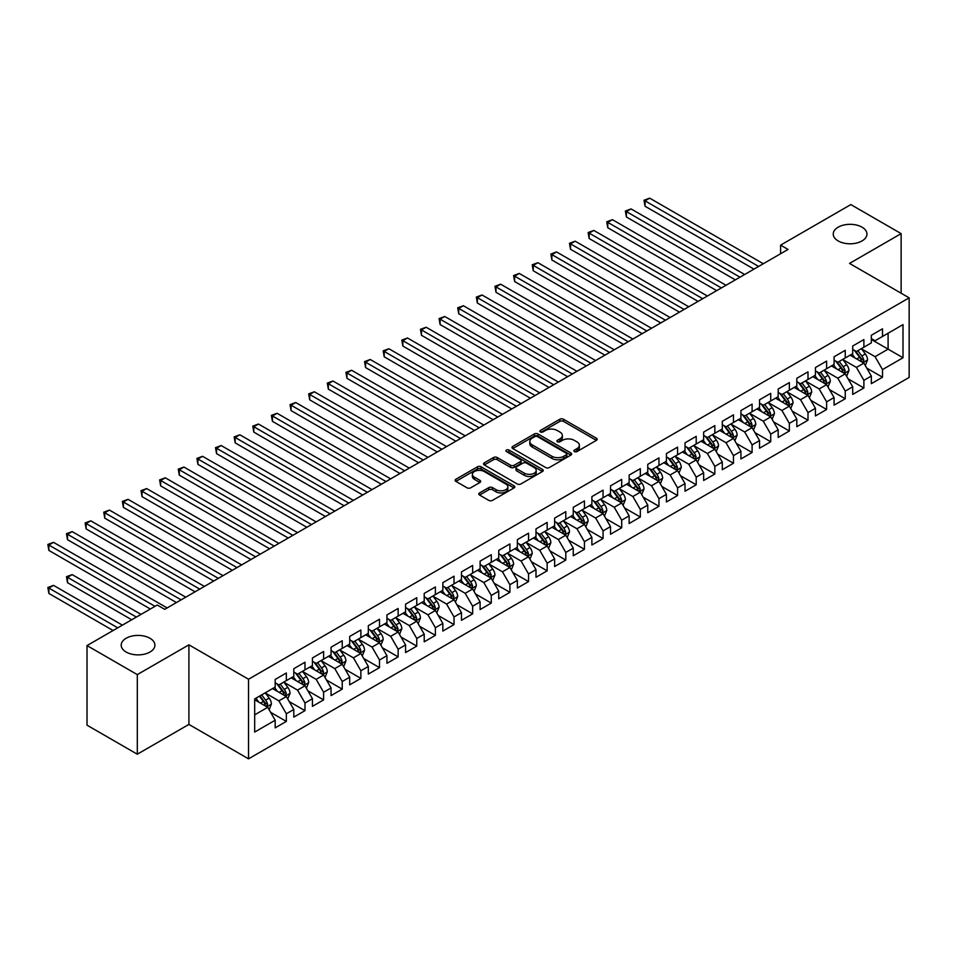 <?xml version="1.0" encoding="UTF-8"?>
<svg xmlns="http://www.w3.org/2000/svg" width="957" height="957" viewBox="0 0 957 957"><rect width="100%" height="100%" fill="white"/><g stroke="black" fill="none" stroke-linecap="round" stroke-linejoin="round"><path stroke-width="1.44" d="M574.427 451.572A1.806 1.041 0 0 0 576.987 451.572L596.414 440.352A2.584 1.495 0 0 0 597.168 439.299A2.584 1.495 0 0 0 596.414 438.246L563.494 419.238A2.584 1.495 0 0 0 559.833 419.238L540.406 430.459A1.806 1.041 0 0 0 539.88 431.2A1.806 1.041 0 0 0 540.406 431.93A1.806 1.041 0 0 0 542.966 431.93L545.478 430.483A8.278 4.773 0 0 1 557.189 430.483L559.929 432.062A8.278 4.773 0 0 1 562.357 435.447A8.278 4.773 0 0 1 559.929 438.82L557.417 440.28A1.806 1.041 0 0 0 556.89 441.01A1.806 1.041 0 0 0 557.417 441.751A1.806 1.041 0 0 0 559.977 441.751L562.489 440.304A8.278 4.773 0 0 1 574.188 440.304L576.939 441.883A8.278 4.773 0 0 1 579.356 445.268A8.278 4.773 0 0 1 576.939 448.642L574.427 450.089A1.806 1.041 0 0 0 573.889 450.831A1.806 1.041 0 0 0 574.427 451.572L574.427 450.089M149.974 638.259A16.867 9.737 0 0 0 131.599 636.154A16.867 9.737 0 0 0 121.192 645.15A16.867 9.737 0 0 0 126.133 652.028A16.867 9.737 0 0 0 144.507 654.145A16.867 9.737 0 0 0 154.914 645.15A16.867 9.737 0 0 0 149.974 638.259M862.018 227.168A16.867 9.737 0 0 0 843.643 225.062A16.867 9.737 0 0 0 833.236 234.058A16.867 9.737 0 0 0 838.165 240.937A16.867 9.737 0 0 0 856.551 243.054A16.867 9.737 0 0 0 866.958 234.058A16.867 9.737 0 0 0 862.018 227.168M479.565 492.927A2.584 1.495 0 0 0 478.799 493.991A2.584 1.495 0 0 0 479.565 495.044L488.8 500.379A2.584 1.495 0 0 0 492.448 500.379L514.029 487.914A2.584 1.495 0 0 0 514.794 486.862A2.584 1.495 0 0 0 514.029 485.809L481.12 466.801A2.584 1.495 0 0 0 477.459 466.801L455.879 479.254A2.584 1.495 0 0 0 455.125 480.318A2.584 1.495 0 0 0 455.879 481.371L467.04 487.807A2.584 1.495 0 0 0 470.688 487.807L479.924 482.484A2.584 1.495 0 0 0 480.689 481.419A2.584 1.495 0 0 0 479.924 480.366L474.397 477.172A6.914 3.995 0 0 1 472.363 474.349A6.914 3.995 0 0 1 476.634 470.665A6.914 3.995 0 0 1 484.182 471.526L505.846 484.039A6.914 3.995 0 0 1 507.868 486.862A6.914 3.995 0 0 1 503.597 490.546A6.914 3.995 0 0 1 496.061 489.685L492.448 487.603A2.584 1.495 0 0 0 488.8 487.603L479.565 492.927L479.565 495.044L488.8 489.745L488.8 487.603M137.306 674.613L137.306 754.212L188.912 724.413L188.912 644.827L137.306 674.613L87.015 645.58L157.247 605.027L164.7 609.334L788.054 249.442L780.601 245.136L780.601 253.737M188.912 644.827L248.533 679.243L909.15 297.842L909.15 377.429L248.533 758.841L248.533 679.243M901.135 293.213L901.135 233.628L849.529 263.414L909.15 297.842M901.135 233.628L850.833 204.583L780.601 245.136M545.669 467.542A2.584 1.495 0 0 0 549.318 467.542L570.898 455.077A2.584 1.495 0 0 0 571.664 454.025A2.584 1.495 0 0 0 570.898 452.972L537.99 433.964A2.584 1.495 0 0 0 534.329 433.964L512.749 446.429A2.584 1.495 0 0 0 511.995 447.481A2.584 1.495 0 0 0 512.749 448.534L545.669 467.542M507.162 451.967A1.806 1.041 0 0 1 509.004 452.218L542.428 471.514L520.883 483.955A2.584 1.495 0 0 1 517.235 483.955L484.314 464.958L484.314 462.841A2.584 1.495 0 0 0 483.56 463.894A2.584 1.495 0 0 0 484.314 464.958M484.314 462.841L493.549 457.506A2.584 1.495 0 0 1 497.209 457.506L510.56 465.222A2.584 1.495 0 0 0 514.208 465.222L520.345 461.681A2.584 1.495 0 0 0 521.098 460.628A2.584 1.495 0 0 0 520.345 459.563L506.444 451.548A1.806 1.041 0 0 1 505.906 450.807A1.806 1.041 0 0 1 507.031 449.838A1.806 1.041 0 0 1 509.004 450.065L542.463 469.385A2.584 1.495 0 0 1 543.229 470.437A2.584 1.495 0 0 1 542.463 471.502L542.463 469.385M871.337 339.46L888.096 349.149L888.096 333.227L903.001 324.614L882.51 336.457L882.51 328.813L871.337 335.273L871.337 342.905L863.884 347.212L863.884 339.568L852.699 346.027L852.699 353.659L845.246 357.966L845.246 350.322L834.073 356.782L834.073 364.414L826.621 368.72L826.621 361.088L815.436 367.536L815.436 375.168L807.995 379.474L807.995 371.842L796.81 378.29L796.81 385.934L789.358 390.229L789.358 382.597L778.185 389.044L778.185 396.688L770.732 400.983L770.732 393.351L759.547 399.799L759.547 407.443L752.094 411.737L752.094 404.105L740.921 410.565L740.921 418.197L733.469 422.504L733.469 414.86L722.296 421.319L722.296 428.951L714.843 433.258L714.843 425.614L703.658 432.074L703.658 439.706L696.206 444.012L696.206 436.368L685.033 442.828L685.033 450.46L677.58 454.766L677.58 447.134L666.407 453.582L666.407 461.226L658.954 465.521L658.954 457.889L647.769 464.336L647.769 471.98L640.317 476.275L640.317 468.643L629.144 475.091L629.144 482.735L621.691 487.029L621.691 479.397L610.506 485.857L610.506 493.489L603.066 497.796L603.066 490.151L591.881 496.611L591.881 504.243L584.428 508.55L584.428 500.906L573.255 507.366L573.255 514.998L565.802 519.304L565.802 511.66L554.617 518.12L554.617 525.752L547.165 530.058L547.165 522.426L535.992 528.874L535.992 536.506L528.539 540.813L528.539 533.181L517.366 539.628L517.366 547.272L509.914 551.567L509.914 543.935L498.729 550.383L498.729 558.027L491.276 562.321L491.276 554.689L480.103 561.137L480.103 568.781L472.65 573.087L472.65 565.443L461.477 571.903L461.477 579.535L454.025 583.842L454.025 576.198L442.84 582.657L442.84 590.29L435.387 594.596L435.387 586.952L424.214 593.412L424.214 601.044L416.762 605.35L416.762 597.718L405.577 604.166L405.577 611.798L398.136 616.105L398.136 608.473L386.951 614.92L386.951 622.564L379.498 626.859L379.498 619.227L368.325 625.675L368.325 633.319L360.873 637.613L360.873 629.981L349.688 636.429L349.688 644.073L342.235 648.368L342.235 640.735L331.062 647.195L331.062 654.827L323.61 659.134L323.61 651.49L312.437 657.949L312.437 665.582L304.984 669.888L304.984 662.244L293.799 668.704L293.799 676.336L286.346 680.642L286.346 672.998L275.173 679.458L275.173 687.09L254.682 698.921L254.682 732.057L275.173 720.226L267.721 707.319L254.682 699.782M903.001 324.614L903.001 357.751L882.51 369.581L875.057 356.674L861.551 348.874M866.767 368.134L882.51 377.214L882.51 369.581M882.51 377.214L871.337 383.673L871.337 376.029L863.884 380.336L856.431 367.428L842.926 359.629M848.141 378.888L863.884 387.968L863.884 380.336M863.884 387.968L852.699 394.428L852.699 386.795L845.246 391.09L837.794 378.182L824.288 370.383M829.504 389.643L845.246 398.734L845.246 391.09M845.246 398.734L834.073 405.182L834.073 397.55L826.621 401.844L819.168 388.937L805.662 381.137M810.878 400.397L826.621 409.488L826.621 401.844M826.621 409.488L815.436 415.936L815.436 408.304L807.995 412.599L800.542 399.691L787.025 391.903M792.252 411.151L807.995 420.243L807.995 412.599M807.995 420.243L796.81 426.69L796.81 419.058L789.358 423.365L781.905 410.457L768.399 402.658M773.615 421.905L789.358 430.997L789.358 423.365M789.358 430.997L778.185 437.445L778.185 429.813L770.732 434.119L763.279 421.212L749.774 413.412M754.989 432.66L770.732 441.751L770.732 434.119M770.732 441.751L759.547 448.211L759.547 440.567L752.094 444.873L744.642 431.966L731.136 424.166M736.352 443.414L752.094 452.505L752.094 444.873M752.094 452.505L740.921 458.965L740.921 451.321L733.469 455.628L726.016 442.72L712.51 434.921M717.726 454.18L733.469 463.26L733.469 455.628M733.469 463.26L722.296 469.72L722.296 462.075L714.843 466.382L707.39 453.474L693.885 445.675M699.1 464.935L714.843 474.026L714.843 466.382M714.843 474.026L703.658 480.474L703.658 472.842L696.206 477.136L688.753 464.229L675.247 456.429M680.463 475.689L696.206 484.78L696.206 477.136M696.206 484.78L685.033 491.228L685.033 483.596L677.58 487.891L670.127 474.983L656.622 467.195M661.837 486.443L677.58 495.535L677.58 487.891M677.58 495.535L666.407 501.982L666.407 494.35L658.954 498.657L651.502 485.749L637.996 477.95M643.212 497.197L658.954 506.289L658.954 498.657M658.954 506.289L647.769 512.737L647.769 505.105L640.317 509.411L632.864 496.504L619.358 488.704M624.574 507.952L640.317 517.043L640.317 509.411M640.317 517.043L629.144 523.503L629.144 515.859L621.691 520.165L614.238 507.258L600.733 499.458M605.948 518.706L621.691 527.797L621.691 520.165M621.691 527.797L610.506 534.257L610.506 526.613L603.066 530.92L595.613 518.012L582.095 510.213M587.323 529.472L603.066 538.552L603.066 530.92M603.066 538.552L591.881 545.012L591.881 537.367L584.428 541.674L576.975 528.766L563.47 520.967M568.685 540.226L584.428 549.306L584.428 541.674M584.428 549.306L573.255 555.766L573.255 548.134L565.802 552.428L558.35 539.521L544.844 531.721M550.06 550.981L565.802 560.072L565.802 552.428M565.802 560.072L554.617 566.52L554.617 558.888L547.165 563.183L539.712 550.275L526.206 542.475M531.422 561.735L547.165 570.827L547.165 563.183M547.165 570.827L535.992 577.274L535.992 569.642L528.539 573.937L521.087 561.041L507.581 553.242M512.796 572.489L528.539 581.581L528.539 573.937M528.539 581.581L517.366 588.029L517.366 580.397L509.914 584.703L502.461 571.796L488.955 563.996M494.171 583.244L509.914 592.335L509.914 584.703M509.914 592.335L498.729 598.783L498.729 591.151L491.276 595.457L483.823 582.55L470.318 574.75M475.533 593.998L491.276 603.089L491.276 595.457M491.276 603.089L480.103 609.549L480.103 601.905L472.65 606.212L465.198 593.304L451.692 585.505M456.908 604.764L472.65 613.844L472.65 606.212M472.65 613.844L461.477 620.303L461.477 612.659L454.025 616.966L446.572 604.058L433.066 596.259M438.282 615.518L454.025 624.598L454.025 616.966M454.025 624.598L442.84 631.058L442.84 623.426L435.387 627.72L427.935 614.813L414.429 607.013M419.645 626.273L435.387 635.364L435.387 627.72M435.387 635.364L424.214 641.812L424.214 634.18L416.762 638.475L409.309 625.567L395.803 617.767M401.019 637.027L416.762 646.119L416.762 638.475M416.762 646.119L405.577 652.566L405.577 644.934L398.136 649.229L390.683 636.321L377.166 628.534M382.393 647.781L398.136 656.873L398.136 649.229M398.136 656.873L386.951 663.321L386.951 655.689L379.498 659.995L372.046 647.088L358.54 639.288M363.756 658.536L379.498 667.627L379.498 659.995M379.498 667.627L368.325 674.075L368.325 666.443L360.873 670.749L353.42 657.842L339.914 650.042M345.13 669.29L360.873 678.381L360.873 670.749M360.873 678.381L349.688 684.841L349.688 677.197L342.235 681.504L334.794 668.596L321.277 660.797M326.493 680.044L342.235 689.136L342.235 681.504M342.235 689.136L331.062 695.595L331.062 687.951L323.61 692.258L316.157 679.35L302.651 671.551M307.867 690.81L323.61 699.89L323.61 692.258M323.61 699.89L312.437 706.35L312.437 698.706L304.984 703.012L297.531 690.105L284.026 682.305M289.241 701.565L304.984 710.656L304.984 703.012M304.984 710.656L293.799 717.104L293.799 709.472L286.346 713.766L278.894 700.859L265.388 693.059M270.604 712.319L286.346 721.411L286.346 713.766M286.346 721.411L275.173 727.858L275.173 720.226M275.173 682.796L278.894 684.949L286.346 680.642M254.682 714.843L267.721 707.319M293.799 672.041L297.531 674.183L304.984 669.888M278.894 700.859L286.346 696.564L272.566 688.597M293.799 709.472L286.346 696.564M312.437 661.275L316.157 663.428L323.61 659.134M297.531 690.105L304.984 685.798L291.191 677.843M312.437 698.706L304.984 685.798M331.062 650.521L334.794 652.674L342.235 648.368M316.157 679.35L323.61 675.044L309.829 667.089M331.062 687.951L323.61 675.044M349.688 639.766L353.42 641.92L360.873 637.613M334.794 668.596L342.235 664.29L328.454 656.335M349.688 677.197L342.235 664.29M368.325 629.012L372.046 631.165L379.498 626.859M353.42 657.842L360.873 653.535L347.08 645.58M368.325 666.443L360.873 653.535M386.951 618.258L390.683 620.411L398.136 616.105M372.046 647.088L379.498 642.781L365.718 634.826M386.951 655.689L379.498 642.781M405.577 607.504L409.309 609.657L416.762 605.35M390.683 636.321L398.136 632.027L384.343 624.06M405.577 644.934L398.136 632.027M424.214 596.749L427.935 598.891L435.387 594.596M409.309 625.567L416.762 621.272L402.969 613.305M424.214 634.18L416.762 621.272M442.84 585.983L446.572 588.136L454.025 583.842M427.935 614.813L435.387 610.518L421.606 602.551M442.84 623.426L435.387 610.518M461.477 575.229L465.198 577.382L472.65 573.087M446.572 604.058L454.025 599.752L440.232 591.797M461.477 612.659L454.025 599.752M480.103 564.474L483.823 566.628L491.276 562.321M465.198 593.304L472.65 588.998L458.87 581.043M480.103 601.905L472.65 588.998M498.729 553.72L502.461 555.873L509.914 551.567M483.823 582.55L491.276 578.243L477.495 570.288M498.729 591.151L491.276 578.243M517.366 542.966L521.087 545.119L528.539 540.813M502.461 571.796L509.914 567.489L496.121 559.534M517.366 580.397L509.914 567.489M535.992 532.212L539.712 534.365L547.165 530.058M521.087 561.041L528.539 556.735L514.758 548.768M535.992 569.642L528.539 556.735M554.617 521.457L558.35 523.611L565.802 519.304M539.712 550.275L547.165 545.98L533.384 538.013M554.617 558.888L547.165 545.98M573.255 510.703L576.975 512.844L584.428 508.55M558.35 539.521L565.802 535.226L552.01 527.259M573.255 548.134L565.802 535.226M591.881 499.937L595.613 502.09L603.066 497.796M576.975 528.766L584.428 524.46L570.647 516.505M591.881 537.367L584.428 524.46M610.506 489.183L614.238 491.336L621.691 487.029M595.613 518.012L603.066 513.706L589.273 505.751M610.506 526.613L603.066 513.706M629.144 478.428L632.864 480.581L640.317 476.275M614.238 507.258L621.691 502.951L607.898 494.996M629.144 515.859L621.691 502.951M647.769 467.674L651.502 469.827L658.954 465.521M632.864 496.504L640.317 492.197L626.536 484.242M647.769 505.105L640.317 492.197M666.407 456.92L670.127 459.073L677.58 454.766M651.502 485.749L658.954 481.443L645.162 473.488M666.407 494.35L658.954 481.443M685.033 446.165L688.753 448.319L696.206 444.012M670.127 474.983L677.58 470.688L663.799 462.721M685.033 483.596L677.58 470.688M703.658 435.411L707.39 437.552L714.843 433.258M688.753 464.229L696.206 459.934L682.425 451.967M703.658 472.842L696.206 459.934M722.296 424.645L726.016 426.798L733.469 422.504M707.39 453.474L714.843 449.18L701.05 441.213M722.296 462.075L714.843 449.18M740.921 413.891L744.642 416.044L752.094 411.737M726.016 442.72L733.469 438.414L719.688 430.459M740.921 451.321L733.469 438.414M759.547 403.136L763.279 405.29L770.732 400.983M744.642 431.966L752.094 427.659L738.314 419.704M759.547 440.567L752.094 427.659M778.185 392.382L781.905 394.535L789.358 390.229M763.279 421.212L770.732 416.905L756.939 408.95M778.185 429.813L770.732 416.905M796.81 381.628L800.542 383.781L807.995 379.474M781.905 410.457L789.358 406.151L775.577 398.196M796.81 419.058L789.358 406.151M815.436 370.873L819.168 373.027L826.621 368.72M800.542 399.691L807.995 395.397L794.202 387.429M815.436 408.304L807.995 395.397M834.073 360.119L837.794 362.26L845.246 357.966M819.168 388.937L826.621 384.642L812.828 376.675M834.073 397.55L826.621 384.642M852.699 349.365L856.431 351.506L863.884 347.212M837.794 378.182L845.246 373.888L831.466 365.921M852.699 386.795L845.246 373.888M871.337 338.599L875.057 340.752L882.51 336.457M856.431 367.428L863.884 363.122L850.091 355.167M871.337 376.029L863.884 363.122M87.015 645.58L87.015 725.167L137.306 754.212M188.912 724.413L248.533 758.841M875.057 356.674L888.096 349.149L903.001 357.751M575.145 451.824L576.939 450.795A8.278 4.773 0 0 0 579.356 447.409L579.356 445.268M562.357 435.447L562.357 437.6A8.278 4.773 0 0 1 559.929 440.974L558.134 442.002M596.378 440.376L563.494 421.391A2.584 1.495 0 0 0 559.833 421.391L541.136 432.193M570.862 455.101L537.99 436.117A2.584 1.495 0 0 0 534.329 436.117L512.785 448.558L512.749 446.429M566.329 454.766A1.806 1.041 0 0 0 566.855 454.025A1.806 1.041 0 0 0 566.329 453.283L537.439 436.607A1.806 1.041 0 0 0 534.879 436.607L532.224 438.139A8.278 4.773 0 0 0 529.807 441.512A8.278 4.773 0 0 0 532.224 444.897L551.974 456.298A8.278 4.773 0 0 0 563.673 456.298L566.329 454.766L566.329 456.92A1.806 1.041 0 0 0 566.855 456.178L566.855 454.025M529.807 441.512L529.807 443.665A8.278 4.773 0 0 0 532.224 447.039L532.224 444.897M566.329 456.92L563.673 458.451A8.278 4.773 0 0 1 551.974 458.451L532.224 447.039M484.35 464.97L493.549 459.659L493.549 457.506M521.098 460.628L521.098 462.769A2.584 1.495 0 0 1 520.345 463.834L514.208 467.363A2.584 1.495 0 0 1 510.56 467.363L497.209 459.659A2.584 1.495 0 0 0 493.549 459.659M524.412 473.213A6.914 3.995 0 0 0 531.948 474.074A6.914 3.995 0 0 0 536.219 470.389A6.914 3.995 0 0 0 534.197 467.566L526.553 463.152A2.584 1.495 0 0 0 522.905 463.152L516.768 466.693A2.584 1.495 0 0 0 516.014 467.746A2.584 1.495 0 0 0 516.768 468.81L524.412 473.213L524.412 475.366A6.914 3.995 0 0 0 531.948 476.227A6.914 3.995 0 0 0 536.219 472.543L536.219 470.389M516.014 467.746L516.014 469.899A2.584 1.495 0 0 0 516.768 470.952L516.768 468.81M524.412 475.366L516.768 470.952M507.868 486.862L507.868 489.015A6.914 3.995 0 0 1 503.597 492.699A6.914 3.995 0 0 1 496.061 491.838L492.448 489.745A2.584 1.495 0 0 0 488.8 489.745M472.363 474.349L472.363 476.502A6.914 3.995 0 0 0 474.397 479.325L474.397 477.172M479.888 482.495L474.397 479.325M513.993 487.938L481.12 468.954A2.584 1.495 0 0 0 477.459 468.954L455.915 481.395L455.879 479.254M865.26 365.514L867.568 359.88A6.986 4.031 -120 0 0 865.343 353.934L861.384 348.647M855.079 358.05L852.065 354.03M645.03 249.251L716.697 290.629L607.779 227.742L607.779 222.359L612.432 219.679L726.016 285.258M862.568 362.368L863.8 360.179A6.986 4.031 -120 0 0 861.802 355.98L857.843 350.693M855.582 351.028L860.475 357.547A3.553 2.058 60 0 1 861.121 358.624L863.8 360.179M854.35 350.31L859.565 357.272A6.986 4.031 60 0 1 861.563 361.471L861.707 361.866M758.614 266.429L645.03 200.85L649.695 198.159L763.279 263.737M753.96 269.12L645.03 206.234L645.03 200.85L644.013 200.264L649.695 198.159M645.03 206.234L644.013 200.264M846.622 376.268L848.943 370.634A6.986 4.031 -120 0 0 846.706 364.689L842.746 359.401M836.442 368.804L833.439 364.784M626.404 260.005L698.072 301.383L589.141 238.496L589.141 233.125L593.807 230.434L707.39 296.012M843.93 373.122L845.163 370.933A6.986 4.031 -120 0 0 843.165 366.734L839.217 361.447M836.956 361.782L841.837 368.301A3.553 2.058 60 0 1 842.483 369.378L845.163 370.933M835.724 361.064L840.94 368.026A6.986 4.031 60 0 1 842.938 372.225L843.069 372.632M827.996 387.023L830.305 381.388A6.986 4.031 -120 0 0 828.08 375.443L824.121 370.156M817.816 379.558L814.802 375.539M607.779 270.771L679.446 312.149L570.516 249.251L570.516 243.879L575.169 241.188L688.753 306.766M825.305 383.877L826.537 381.687A6.986 4.031 -120 0 0 824.539 377.489L820.58 372.201M818.319 372.536L823.211 379.056A3.553 2.058 60 0 1 823.857 380.144L826.537 381.687M817.099 371.83L822.302 378.781A6.986 4.031 60 0 1 824.3 382.979L824.444 383.386M739.988 277.183L626.404 211.605L631.058 208.913L744.642 274.503M735.335 279.875L626.404 216.988L626.404 211.605L625.376 211.019L631.058 208.913M626.404 216.988L625.376 211.019M721.363 287.937L606.75 221.773L612.432 219.679M607.779 227.742L606.75 221.773M809.371 397.777L811.68 392.143A6.986 4.031 -120 0 0 809.455 386.197L805.495 380.922M799.191 390.312L796.176 386.293M589.141 281.525L660.808 322.904L551.878 260.005L551.878 254.634L556.543 251.942L670.127 317.521M806.679 394.631L807.911 392.442A6.986 4.031 -120 0 0 805.914 388.243L801.954 382.956M799.693 383.29L804.586 389.81A3.553 2.058 60 0 1 805.232 390.899L807.911 392.442M798.461 382.585L803.677 389.535A6.986 4.031 60 0 1 805.674 393.734L805.818 394.14M790.733 408.543L793.042 402.897A6.986 4.031 -120 0 0 790.817 396.952L786.857 391.676M780.553 401.067L777.551 397.047M570.516 292.28L642.183 333.658L533.252 270.771L533.252 265.388L537.906 262.697L651.502 328.275M788.042 405.385L789.274 403.196A6.986 4.031 -120 0 0 787.276 398.997L783.316 393.722M781.068 394.045L785.948 400.576A3.553 2.058 60 0 1 786.594 401.653L789.274 403.196M779.835 393.339L785.039 400.289A6.986 4.031 60 0 1 787.037 404.488L787.18 404.895M702.725 298.704L588.124 232.527L593.807 230.434M589.141 238.496L588.124 232.527M684.099 309.458L569.487 243.281L575.169 241.188M570.516 249.251L569.487 243.281M772.108 419.298L774.416 413.663A6.986 4.031 -120 0 0 772.191 407.718L768.232 402.43M761.928 411.821L758.913 407.802M551.878 303.034L623.557 344.412L514.627 281.525L514.627 276.142L519.28 273.451L632.864 339.029M769.416 416.151L770.648 413.95A6.986 4.031 -120 0 0 768.65 409.752L764.691 404.476M762.43 404.799L767.323 411.331A3.553 2.058 60 0 1 767.969 412.407L770.648 413.95M761.21 404.093L766.413 411.043A6.986 4.031 60 0 1 768.411 415.242L768.555 415.649M665.474 320.212L550.861 254.036L556.543 251.942M551.878 260.005L550.861 254.036M753.482 430.052L755.791 424.418A6.986 4.031 -120 0 0 753.554 418.472L749.606 413.185M743.29 422.575L740.287 418.568M533.252 313.788L604.92 355.167L495.989 292.28L495.989 286.897L500.655 284.205L614.238 349.784M750.778 426.906L752.023 424.717A6.986 4.031 -120 0 0 750.025 420.518L746.065 415.23M743.804 415.553L748.697 422.085A3.553 2.058 60 0 1 749.343 423.161L752.023 424.717M742.572 414.848L747.788 421.798A6.986 4.031 60 0 1 749.786 425.997L749.929 426.403M646.836 330.966L532.224 264.79L537.906 262.697M533.252 270.771L532.224 264.79M734.844 440.806L737.153 435.172A6.986 4.031 -120 0 0 734.928 429.226L730.969 423.939M724.664 433.33L721.662 429.322M514.627 324.543L586.294 365.921L477.364 303.034L477.364 297.651L482.017 294.971L595.613 360.55M732.153 437.66L733.385 435.471A6.986 4.031 -120 0 0 731.387 431.272L727.428 425.985M725.179 426.32L730.059 432.839A3.553 2.058 60 0 1 730.705 433.916L733.385 435.471M723.947 425.602L729.15 432.564A6.986 4.031 60 0 1 731.148 436.763L731.292 437.158M716.219 451.56L718.528 445.926A6.986 4.031 -120 0 0 716.303 439.981L712.343 434.693M706.039 444.096L703.024 440.076M495.989 335.297L567.657 376.675L458.738 313.788L458.738 308.405L463.391 305.726L576.975 371.304M713.527 448.414L714.759 446.225A6.986 4.031 -120 0 0 712.762 442.026L708.802 436.739M706.541 437.074L711.434 443.593A3.553 2.058 60 0 1 712.08 444.67L714.759 446.225M705.321 436.356L710.525 443.318A6.986 4.031 60 0 1 712.522 447.517L712.666 447.924M697.593 462.315L699.902 456.68A6.986 4.031 -120 0 0 697.665 450.735L693.717 445.448M687.401 454.85L684.399 450.831M477.364 346.063L549.031 387.429L440.1 324.543L440.1 319.171L444.766 316.48L558.35 382.058M694.89 459.169L696.134 456.979A6.986 4.031 -120 0 0 694.124 452.781L690.176 447.493M687.916 447.828L692.796 454.348A3.553 2.058 60 0 1 693.442 455.436L696.134 456.979M686.683 447.122L691.899 454.073A6.986 4.031 60 0 1 693.897 458.271L694.028 458.678M678.956 473.069L681.264 467.435A6.986 4.031 -120 0 0 679.039 461.489L675.08 456.214M668.776 465.604L665.761 461.585M458.738 356.817L530.405 398.196L421.475 335.297L421.475 329.926L426.128 327.234L539.712 392.813M676.264 469.923L677.496 467.734A6.986 4.031 -120 0 0 675.498 463.535L671.539 458.247M669.278 458.582L674.171 465.102A3.553 2.058 60 0 1 674.817 466.191L677.496 467.734M668.058 457.877L673.261 464.827A6.986 4.031 60 0 1 675.259 469.026L675.403 469.432M660.33 483.835L662.639 478.189A6.986 4.031 -120 0 0 660.414 472.244L656.454 466.968M650.15 476.359L647.135 472.339M440.1 367.572L511.768 408.95L402.849 346.051L402.849 340.68L407.503 337.988L521.087 403.567M657.638 480.677L658.871 478.488A6.986 4.031 -120 0 0 656.873 474.289L652.913 469.014M650.652 469.337L655.545 475.868A3.553 2.058 60 0 1 656.191 476.945L658.871 478.488M649.42 468.631L654.636 475.581A6.986 4.031 60 0 1 656.634 479.78L656.777 480.187M641.704 494.59L644.013 488.943A6.986 4.031 -120 0 0 641.776 482.998L637.817 477.722M631.512 487.113L628.51 483.094M421.475 378.326L493.142 419.704L384.212 356.817L384.212 351.434L388.877 348.743L502.461 414.321M639.001 491.443L640.233 489.242A6.986 4.031 -120 0 0 638.235 485.043L634.288 479.768M632.027 480.091L636.907 486.623A3.553 2.058 60 0 1 637.553 487.699L640.233 489.242M630.795 479.385L636.01 486.335A6.986 4.031 60 0 1 638.008 490.534L638.14 490.941M623.067 505.344L625.376 499.71A6.986 4.031 -120 0 0 623.151 493.764L619.191 488.477M612.887 497.867L609.872 493.86M402.849 389.08L474.516 430.459L365.586 367.572L365.586 362.189L370.239 359.497L483.823 425.075M620.375 502.198L621.607 499.997A6.986 4.031 -120 0 0 619.61 495.798L615.65 490.522M613.389 490.845L618.282 497.377A3.553 2.058 60 0 1 618.928 498.453L621.607 499.997M612.169 490.14L617.373 497.09A6.986 4.031 60 0 1 619.37 501.289L619.514 501.695M604.441 516.098L606.75 510.464A6.986 4.031 -120 0 0 604.525 504.518L600.565 499.231M594.261 508.622L591.247 504.614M384.212 399.835L455.879 441.213L346.948 378.326L346.948 372.943L351.614 370.263L465.198 435.842M601.75 512.952L602.982 510.763A6.986 4.031 -120 0 0 600.984 506.564L597.024 501.277M594.764 501.6L599.656 508.131A3.553 2.058 60 0 1 600.302 509.208L602.982 510.763M593.531 500.894L598.747 507.844A6.986 4.031 60 0 1 600.745 512.055L600.888 512.45M585.804 526.852L588.112 521.218A6.986 4.031 -120 0 0 585.887 515.273L581.928 509.985M575.624 519.388L572.621 515.368M365.586 410.589L437.253 451.967L328.323 389.08L328.323 383.697L332.976 381.018L446.572 446.596M583.112 523.706L584.344 521.517A6.986 4.031 -120 0 0 582.346 517.318L578.387 512.031M576.138 512.366L581.019 518.885A3.553 2.058 60 0 1 581.665 519.962L584.344 521.517M574.906 511.648L580.109 518.61A6.986 4.031 60 0 1 582.107 522.809L582.251 523.204M628.211 341.721L513.598 275.556L519.28 273.451M514.627 281.525L513.598 275.556M609.585 352.475L494.972 286.31L500.655 284.205M495.989 292.28L494.972 286.31M590.947 363.229L476.335 297.065L482.017 294.971M477.364 303.034L476.335 297.065M572.322 373.996L457.709 307.819L463.391 305.726M458.738 313.788L457.709 307.819M553.696 384.75L439.084 318.573L444.766 316.48M440.1 324.543L439.084 318.573M535.059 395.504L420.446 329.328L426.128 327.234M421.475 335.297L420.446 329.328M516.433 406.258L401.82 340.082L407.503 337.988M402.849 346.051L401.82 340.082M497.796 417.013L383.195 350.848L388.877 348.743M384.212 356.817L383.195 350.848M479.17 427.767L364.557 361.602L370.239 359.497M365.586 367.572L364.557 361.602M567.178 537.607L569.487 531.972A6.986 4.031 -120 0 0 567.262 526.027L563.302 520.74M556.998 530.142L553.983 526.123M346.948 421.343L418.628 462.721L309.697 399.835L309.697 394.463L314.351 391.772L427.935 457.35M564.486 534.461L565.719 532.271A6.986 4.031 -120 0 0 563.721 528.073L559.761 522.785M557.5 523.12L562.393 529.64A3.553 2.058 60 0 1 563.039 530.728L565.719 532.271M556.28 522.402L561.484 529.365A6.986 4.031 60 0 1 563.482 533.563L563.625 533.97M460.544 438.521L345.932 372.357L351.614 370.263M346.948 378.326L345.932 372.357M548.552 548.361L550.861 542.727A6.986 4.031 -120 0 0 548.624 536.781L544.677 531.506M538.36 540.896L535.358 536.877M328.323 432.109L399.99 473.488L291.06 410.589L291.06 405.218L295.725 402.526L409.309 468.105M545.849 545.215L547.093 543.026A6.986 4.031 -120 0 0 545.095 538.827L541.136 533.539M538.875 533.874L543.767 540.394A3.553 2.058 60 0 1 544.413 541.483L547.093 543.026M537.643 533.169L542.858 540.119A6.986 4.031 60 0 1 544.856 544.318L545 544.724M441.907 449.276L327.294 383.111L332.976 381.018M328.323 389.08L327.294 383.111M529.915 559.115L532.224 553.481A6.986 4.031 -120 0 0 529.999 547.536L526.039 542.26M519.735 551.651L516.732 547.631M309.697 442.864L381.365 484.242L272.434 421.343L272.434 415.972L277.087 413.28L390.683 478.859M527.223 555.969L528.455 553.78A6.986 4.031 -120 0 0 526.458 549.581L522.498 544.306M520.249 544.629L525.13 551.148A3.553 2.058 60 0 1 525.776 552.237L528.455 553.78M519.017 543.923L524.221 550.873A6.986 4.031 60 0 1 526.218 555.072L526.362 555.479M423.281 460.042L308.668 393.865L314.351 391.772M309.697 399.835L308.668 393.865M511.289 569.882L513.598 564.235A6.986 4.031 -120 0 0 511.373 558.29L507.413 553.014M501.109 562.405L498.095 558.386M291.06 453.618L362.727 494.996M508.598 566.723L509.83 564.534A6.986 4.031 -120 0 0 507.832 560.335L503.872 555.06M501.612 555.383L506.504 561.915A3.553 2.058 60 0 1 507.15 562.991L509.83 564.534M500.391 554.677L505.595 561.627A6.986 4.031 60 0 1 507.593 565.826L507.736 566.233M404.655 470.796L290.043 404.62L295.725 402.526M291.06 410.589L290.043 404.62M492.664 580.636L494.972 575.001A6.986 4.031 -120 0 0 492.735 569.056L488.788 563.769M482.472 573.159L479.469 569.14M272.434 464.372L344.101 505.751L235.171 442.864L235.171 437.481L239.836 434.789L353.42 500.367M489.96 577.49L491.204 575.289A6.986 4.031 -120 0 0 489.194 571.09L485.247 565.814M482.986 566.137L487.867 572.669A3.553 2.058 60 0 1 488.513 573.745L491.204 575.289M481.754 565.431L486.969 572.382A6.986 4.031 60 0 1 488.967 576.581L489.099 576.987M386.018 481.55L271.405 415.374L277.087 413.28M272.434 421.343L271.405 415.374M474.026 591.39L476.335 585.756A6.986 4.031 -120 0 0 474.11 579.81L470.15 574.523M463.846 583.914L460.843 579.906M253.808 475.127L325.476 516.505L216.545 453.618L216.545 448.235L221.199 445.543L334.783 511.122M471.334 588.244L472.567 586.055A6.986 4.031 -120 0 0 470.569 581.856L466.609 576.569M464.348 576.892L469.241 583.423A3.553 2.058 60 0 1 469.887 584.5L472.567 586.055M463.128 576.186L468.332 583.136A6.986 4.031 60 0 1 470.33 587.335L470.473 587.742M367.392 492.305L253.808 426.726L258.462 424.035L372.046 489.613M362.739 494.996L253.808 432.109L253.808 426.726L252.78 426.14L258.462 424.035M253.808 432.109L252.78 426.14M455.4 602.144L457.709 596.51A6.986 4.031 -120 0 0 455.484 590.565L451.525 585.277M445.22 594.668L442.206 590.66M235.171 485.881L306.838 527.259L197.92 464.372L197.92 458.989L202.573 456.31L316.157 521.888M452.709 598.998L453.941 596.809A6.986 4.031 -120 0 0 451.943 592.61L447.984 587.323M445.723 587.658L450.615 594.177A3.553 2.058 60 0 1 451.261 595.254L453.941 596.809M444.491 586.94L449.706 593.902A6.986 4.031 60 0 1 451.704 598.101L451.848 598.496M348.767 503.059L234.154 436.894L239.836 434.789M235.171 442.864L234.154 436.894M436.775 612.899L439.084 607.264A6.986 4.031 -120 0 0 436.847 601.319L432.887 596.032M426.583 605.434L423.58 601.415M216.545 496.635L288.213 538.013L179.282 475.127L179.282 469.755L183.947 467.064L297.531 532.642M434.071 609.753L435.303 607.563A6.986 4.031 -120 0 0 433.306 603.365L429.358 598.077M427.097 598.412L431.978 604.932A3.553 2.058 60 0 1 432.624 606.008L435.303 607.563M425.865 597.694L431.081 604.657A6.986 4.031 60 0 1 433.078 608.855L433.21 609.262M330.129 513.813L215.516 447.649L221.199 445.543M216.545 453.618L215.516 447.649M418.137 623.653L420.446 618.019A6.986 4.031 -120 0 0 418.221 612.073L414.261 606.786M407.957 616.188L404.943 612.169M197.92 507.401L269.587 548.768L160.656 485.881L160.656 480.51L165.31 477.818L278.894 543.397M415.446 620.507L416.678 618.318A6.986 4.031 -120 0 0 414.68 614.119L410.72 608.831M408.46 609.166L413.352 615.686A3.553 2.058 60 0 1 413.998 616.775L416.678 618.318M407.239 608.461L412.443 615.411A6.986 4.031 60 0 1 414.441 619.61L414.584 620.016M311.503 524.568L196.891 458.403L202.573 456.31M197.92 464.372L196.891 458.403M399.512 634.407L401.82 628.773A6.986 4.031 -120 0 0 399.595 622.828L395.636 617.552M389.332 626.943L386.317 622.923M179.282 518.156L250.949 559.534L142.019 496.635L142.019 491.264L146.684 488.572L260.268 554.151M396.82 631.261L398.052 629.072A6.986 4.031 -120 0 0 396.054 624.873L392.095 619.586M389.834 619.921L394.727 626.44A3.553 2.058 60 0 1 395.373 627.529L398.052 629.072M388.602 619.215L393.817 626.165A6.986 4.031 60 0 1 395.815 630.364L395.959 630.771M292.866 535.334L178.265 469.157L183.947 467.064M179.282 475.127L178.265 469.157M380.874 645.174L383.183 639.527A6.986 4.031 -120 0 0 380.958 633.582L376.998 628.306M370.694 637.697L367.691 633.678M160.656 528.91L232.324 570.288L123.393 507.389L123.393 502.018L128.047 499.327L241.643 564.905M378.182 642.015L379.415 639.826A6.986 4.031 -120 0 0 377.417 635.627L373.457 630.352M371.208 630.675L376.089 637.206A3.553 2.058 60 0 1 376.735 638.283L379.415 639.826M369.976 629.969L375.18 636.919A6.986 4.031 60 0 1 377.178 641.118L377.321 641.525M274.24 546.088L159.628 479.912L165.31 477.818M160.656 485.881L159.628 479.912M362.248 655.928L364.557 650.293A6.986 4.031 -120 0 0 362.332 644.348L358.373 639.061M352.068 648.451L349.054 644.432M142.019 539.664L213.698 581.043L104.768 518.156L104.768 512.773L109.421 510.081L223.005 575.659M359.557 652.782L360.789 650.581A6.986 4.031 -120 0 0 358.791 646.382L354.832 641.106M352.571 641.429L357.463 647.961A3.553 2.058 60 0 1 358.109 649.037L360.789 650.581M351.351 640.723L356.554 647.674A6.986 4.031 60 0 1 358.552 651.873L358.696 652.279M255.615 556.842L141.002 490.666L146.684 488.572M142.019 496.635L141.002 490.666M343.623 666.682L345.932 661.048A6.986 4.031 -120 0 0 343.695 655.102L339.747 649.815M333.431 659.206L330.428 655.198M123.393 550.419L195.061 591.797L86.13 528.91L86.13 523.527L90.795 520.835L204.379 586.414M340.919 663.536L342.163 661.347A6.986 4.031 -120 0 0 340.166 657.136L336.206 651.861M333.945 652.184L338.838 658.715A3.553 2.058 60 0 1 339.484 659.792L342.163 661.347M332.713 651.478L337.929 658.428A6.986 4.031 60 0 1 339.926 662.627L340.07 663.034M236.977 567.597L122.364 501.42L128.047 499.327M123.393 507.389L122.364 501.42M324.985 677.436L327.294 671.802A6.986 4.031 -120 0 0 325.069 665.857L321.109 660.569M314.805 669.96L311.803 665.952M104.768 561.173L176.435 602.551L67.504 539.664L67.504 534.281L72.158 531.602L185.754 597.18M322.294 674.29L323.526 672.101A6.986 4.031 -120 0 0 321.528 667.902L317.568 662.615M315.32 662.95L320.2 669.469A3.553 2.058 60 0 1 320.846 670.546L323.526 672.101M314.087 662.232L319.291 669.194A6.986 4.031 60 0 1 321.289 673.393L321.432 673.788M218.352 578.351L103.739 512.186L109.421 510.081M104.768 518.156L103.739 512.186M306.36 688.191L308.668 682.556A6.986 4.031 -120 0 0 306.443 676.611L302.484 671.324M296.18 680.726L293.165 676.707M86.13 571.927L150.357 609.011L48.879 550.419L48.879 545.035L53.532 542.356L167.116 607.934M303.668 685.045L304.9 682.855A6.986 4.031 -120 0 0 302.902 678.657L298.943 673.369M296.682 673.704L301.575 680.224A3.553 2.058 60 0 1 302.221 681.3L304.9 682.855M295.462 672.986L300.665 679.948A6.986 4.031 60 0 1 302.663 684.147L302.807 684.542M199.726 589.105L85.113 522.941L90.795 520.835M86.13 528.91L85.113 522.941M287.734 698.945L290.043 693.311A6.986 4.031 -120 0 0 287.806 687.365L283.858 682.078M277.542 691.48L274.539 687.461M141.038 614.382L72.158 574.619L67.504 577.31L67.504 582.681L131.719 619.765M285.03 695.799L286.275 693.61A6.986 4.031 -120 0 0 284.277 689.411L280.317 684.123M278.056 684.458L282.937 690.978A3.553 2.058 60 0 1 283.583 692.067L286.275 693.61M276.824 683.753L282.04 690.703A6.986 4.031 60 0 1 284.038 694.902L284.169 695.308M67.504 582.681L66.476 576.712L136.384 617.074M66.476 576.712L72.158 574.619M181.088 599.86L66.476 533.695L72.158 531.602M67.504 539.664L66.476 533.695M269.096 709.699L271.405 704.065A6.986 4.031 -120 0 0 269.18 698.12L265.221 692.844M258.916 702.235L255.914 698.215M122.412 625.136L53.532 585.373L48.879 588.065L48.879 593.448L113.093 630.519M266.405 706.553L267.637 704.364A6.986 4.031 -120 0 0 265.639 700.165L261.68 694.878M259.933 695.895L264.311 701.732A3.553 2.058 60 0 1 264.957 702.821L267.637 704.364M259.443 696.17L263.402 701.457A6.986 4.031 60 0 1 265.4 705.656L265.544 706.063M48.879 593.448L47.85 587.478L117.747 627.828M47.85 587.478L53.532 585.373M155.01 606.319L47.85 544.449L53.532 542.356M48.879 550.419L47.85 544.449M576.939 450.795L576.939 448.642M557.417 441.751L557.417 440.28M559.929 440.974L559.929 438.82M540.406 431.93L540.406 430.459M559.833 421.391L559.833 419.238M563.494 421.391L563.494 419.238M596.414 440.352L596.414 438.246M534.329 436.117L534.329 433.964M537.99 436.117L537.99 433.964M570.898 455.077L570.898 452.972M551.974 458.451L551.974 456.298M563.673 458.451L563.673 456.298M497.209 459.659L497.209 457.506M510.56 467.363L510.56 465.222M514.208 467.363L514.208 465.222M520.345 463.834L520.345 461.681M509.004 452.218L509.004 450.065M492.448 489.745L492.448 487.603M496.061 491.838L496.061 489.685M479.924 482.484L479.924 480.366M477.459 468.954L477.459 466.801M481.12 468.954L481.12 466.801M514.029 487.914L514.029 485.809M862.999 362.619L867.521 360.011M861.802 355.98L865.343 353.934M856.647 358.947L859.565 357.272M844.373 373.374L848.895 370.766M843.165 366.734L846.706 364.689M838.021 369.713L840.94 368.026M825.747 384.128L830.257 381.52M824.539 377.489L828.08 375.443M819.383 380.467L822.302 378.781M807.11 394.894L811.632 392.286M805.914 388.243L809.455 386.197M800.758 391.222L803.677 389.535M788.484 405.648L793.006 403.041M787.276 398.997L790.817 396.952M782.132 401.976L785.039 400.289M769.859 416.403L774.369 413.795M768.65 409.752L772.191 407.718M763.495 412.73L766.413 411.043M751.221 427.157L755.743 424.549M750.025 420.518L753.554 418.472M744.869 423.484L747.788 421.798M732.595 437.911L737.117 435.303M731.387 431.272L734.928 429.226M726.231 434.239L729.15 432.564M713.97 448.666L718.48 446.058M712.762 442.026L716.303 439.981M707.606 444.993L710.525 443.318M695.332 459.42L699.854 456.812M694.124 452.781L697.665 450.735M688.98 455.759L691.899 454.073M676.707 470.186L681.217 467.566M675.498 463.535L679.039 461.489M670.343 466.514L673.261 464.827M658.069 480.94L662.591 478.333M656.873 474.289L660.414 472.244M651.717 477.268L654.636 475.581M639.443 491.695L643.965 489.087M638.235 485.043L641.776 482.998M633.091 488.022L636.01 486.335M620.818 502.449L625.328 499.841M619.61 495.798L623.151 493.764M614.454 498.776L617.373 497.09M602.18 513.203L606.702 510.595M600.984 506.564L604.525 504.518M595.828 509.531L598.747 507.844M583.555 523.957L588.077 521.35M582.346 517.318L585.887 515.273M577.203 520.285L580.109 518.61M564.929 534.712L569.439 532.104M563.721 528.073L567.262 526.027M558.565 531.051L561.484 529.365M546.291 545.466L550.813 542.858M545.095 538.827L548.624 536.781M539.939 541.806L542.858 540.119M527.666 556.232L532.188 553.625M526.458 549.581L529.999 547.536M521.302 552.56L524.221 550.873M509.04 566.987L513.55 564.379M507.832 560.335L511.373 558.29M502.676 563.314L505.595 561.627M490.403 577.741L494.925 575.133M489.194 571.09L492.735 569.056M484.051 574.068L486.969 572.382M471.777 588.495L476.287 585.887M470.569 581.856L474.11 579.81M465.413 584.823L468.332 583.136M453.14 599.249L457.661 596.642M451.943 592.61L455.484 590.565M446.787 595.577L449.706 593.902M434.514 610.004L439.036 607.396M433.306 603.365L436.847 601.319M428.162 606.331L431.081 604.657M415.888 620.758L420.398 618.15M414.68 614.119L418.221 612.073M409.524 617.098L412.443 615.411M397.251 631.524L401.773 628.916M396.054 624.873L399.595 622.828M390.899 627.852L393.817 626.165M378.625 642.279L383.147 639.671M377.417 635.627L380.958 633.582M372.273 638.606L375.18 636.919M359.999 653.033L364.509 650.425M358.791 646.382L362.332 644.348M353.635 649.36L356.554 647.674M341.362 663.787L345.884 661.179M340.166 657.136L343.695 655.102M335.01 660.115L337.929 658.428M322.736 674.541L327.258 671.934M321.528 667.902L325.069 665.857M316.384 670.869L319.291 669.194M304.111 685.296L308.621 682.688M302.902 678.657L306.443 676.611M297.747 681.623L300.665 679.948M285.473 696.05L289.995 693.442M284.277 689.411L287.806 687.365M279.121 692.389L282.04 690.703M266.847 706.804L271.357 704.196M265.639 700.165L269.18 698.12M260.483 703.144L263.402 701.457"/></g></svg>
